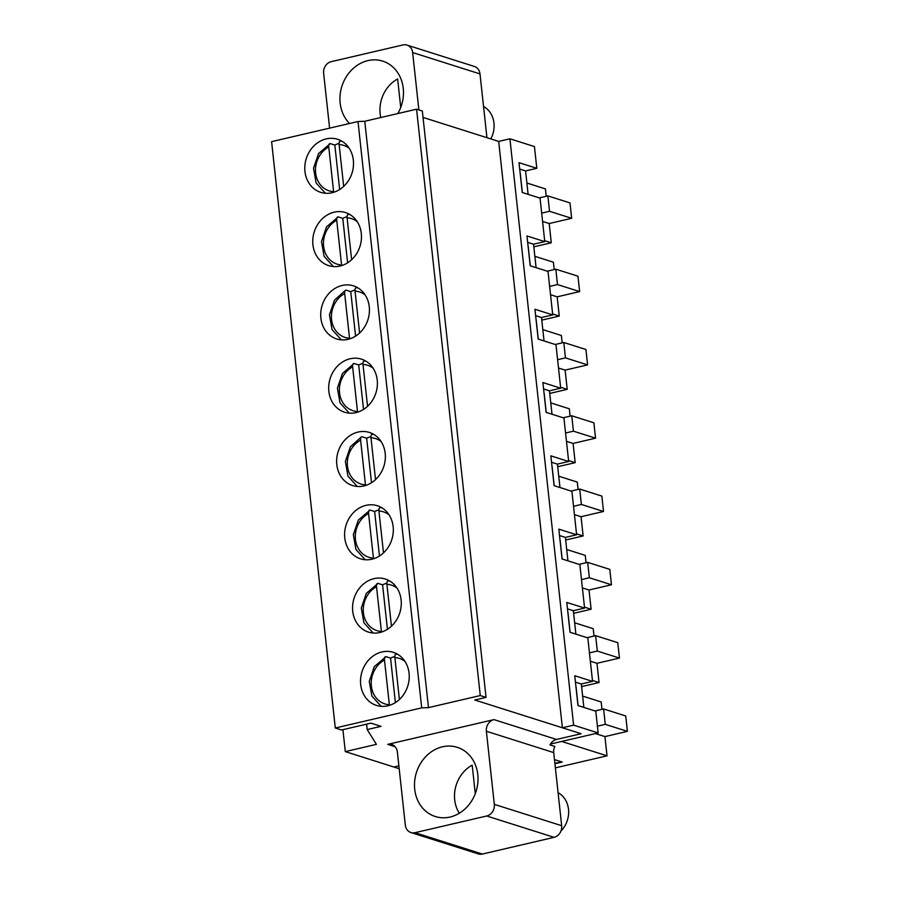 <?xml version="1.0" encoding="UTF-8"?>
<svg xmlns="http://www.w3.org/2000/svg" width="899" height="899" viewBox="0 0 899 899"><rect width="100%" height="100%" fill="white"/><g stroke="black" fill="none" stroke-linecap="round" stroke-linejoin="round"><path stroke-width="1.35" d="M479.999 73.92A9.945 8.574 -72.4 0 0 474.369 66.447L407.011 45.085A9.945 8.574 107.6 0 1 412.641 52.558L479.999 73.92L486.932 137.682M329.607 128.13L323.64 73.291A9.945 8.574 107.6 0 1 331.237 61.66L402.954 44.95A9.945 8.574 107.6 0 1 407.011 45.085M553.728 752.609L561.673 825.709L494.315 804.358L486.37 731.247L553.728 752.609A9.945 8.574 -72.4 0 1 554.829 746.44L550.019 744.911A9.945 8.574 107.6 0 1 556.515 739.45L581.136 733.719L474.807 700.006L486.044 697.388L422.339 111.026L416.574 109.195L364.769 121.264L358.004 121.522L271.599 141.649L335.293 727.999L421.698 707.873L428.475 707.625L480.268 695.556L486.044 697.388M520.274 173.428L522.341 192.521L520.15 173.181M528.23 246.719L530.309 265.812L528.106 246.472M536.197 320.022L538.276 339.103L536.074 319.763M544.165 393.312L546.232 412.405L544.03 393.065M552.121 466.603L554.2 485.696L551.997 466.356M560.088 539.906L562.156 558.987L559.965 539.647M568.044 613.197L570.123 632.289L567.921 612.938M576.012 686.488L578.079 705.58L575.888 686.24M486.37 731.247A9.945 8.574 107.6 0 1 493.967 719.616L556.515 739.45M482.358 854.05L415.001 832.688A9.945 8.574 107.6 0 1 410.955 832.553L478.313 853.915A9.945 8.574 -72.4 0 0 482.358 854.05L554.076 837.34A9.945 8.574 -72.4 0 0 561.673 825.709M494.315 804.358A9.945 8.574 107.6 0 1 486.719 815.989L415.001 832.688M410.955 832.553A9.945 8.574 107.6 0 1 405.314 825.08L397.369 751.98A9.945 8.574 107.6 0 0 391.739 744.518A9.945 8.574 107.6 0 0 387.694 744.372L493.967 719.616M450.062 817.034A36.297 31.274 107.6 0 1 435.285 816.517A36.297 31.274 107.6 0 1 416.439 772.466A36.297 31.274 107.6 0 1 457.22 747.316A36.297 31.274 107.6 0 1 477.807 783.007A36.297 31.274 107.6 0 1 450.062 817.034M399.19 768.701L393.886 767.016L398.886 765.847L393.886 767.016L345.295 751.609L376.4 744.361L367.208 729.561L381.03 726.347L370.927 723.144L341.553 729.988L335.293 727.999M423.036 117.432L498.675 141.413L562.381 727.763L581.136 733.719M418.878 109.925L412.641 52.558M349.554 123.489A36.297 31.274 107.6 0 1 341.609 87.203A36.297 31.274 107.6 0 1 367.893 60.615A36.297 31.274 107.6 0 1 382.682 61.121A36.297 31.274 107.6 0 1 397.808 113.566M381.963 651.944A27.847 23.992 107.6 0 1 393.301 652.337A27.847 23.992 107.6 0 1 407.753 686.128A27.847 23.992 107.6 0 1 376.467 705.423A27.847 23.992 107.6 0 1 360.679 678.048A27.847 23.992 107.6 0 1 381.963 651.944M373.995 578.653A27.847 23.992 107.6 0 1 385.345 579.035A27.847 23.992 107.6 0 1 399.797 612.837A27.847 23.992 107.6 0 1 368.511 632.121A27.847 23.992 107.6 0 1 352.723 604.746A27.847 23.992 107.6 0 1 373.995 578.653M366.039 505.35A27.847 23.992 107.6 0 1 377.378 505.744A27.847 23.992 107.6 0 1 391.829 539.535A27.847 23.992 107.6 0 1 360.544 558.83A27.847 23.992 107.6 0 1 344.755 531.455A27.847 23.992 107.6 0 1 366.039 505.35M358.072 432.059A27.847 23.992 107.6 0 1 369.41 432.453A27.847 23.992 107.6 0 1 383.873 466.244A27.847 23.992 107.6 0 1 352.577 485.539A27.847 23.992 107.6 0 1 336.788 458.164A27.847 23.992 107.6 0 1 358.072 432.059M350.116 358.768A27.847 23.992 107.6 0 1 361.454 359.151A27.847 23.992 107.6 0 1 375.906 392.953A27.847 23.992 107.6 0 1 344.62 412.236A27.847 23.992 107.6 0 1 328.832 384.862A27.847 23.992 107.6 0 1 350.116 358.768M342.148 285.466A27.847 23.992 107.6 0 1 353.487 285.86A27.847 23.992 107.6 0 1 367.949 319.651A27.847 23.992 107.6 0 1 336.653 338.945A27.847 23.992 107.6 0 1 320.864 311.571A27.847 23.992 107.6 0 1 342.148 285.466M334.181 212.175A27.847 23.992 107.6 0 1 345.531 212.569A27.847 23.992 107.6 0 1 359.982 246.36A27.847 23.992 107.6 0 1 328.697 265.654A27.847 23.992 107.6 0 1 312.908 238.28A27.847 23.992 107.6 0 1 334.181 212.175M367.208 729.561L366.623 724.144M326.225 138.884A27.847 23.992 107.6 0 1 337.563 139.266A27.847 23.992 107.6 0 1 352.015 173.069A27.847 23.992 107.6 0 1 320.729 192.352A27.847 23.992 107.6 0 1 304.941 164.978A27.847 23.992 107.6 0 1 326.225 138.884M345.295 751.609L342.912 729.673M480.268 695.556L416.574 109.195M428.475 707.625L364.769 121.264M421.698 707.873L358.004 121.522M328.753 146.953L333.608 191.656A23.868 20.565 107.6 0 1 315.628 172.934A23.868 20.565 107.6 0 1 328.753 146.953C328.596 144.615 329.09 143.503 330.248 143.615L334.821 145.065L339.653 189.532M330.248 143.615L318.538 153.594L313.526 168.27L316.145 183.003L325.416 193.263M343.676 186.419L339.125 144.537C338.968 142.199 339.462 141.087 340.62 141.199A27.847 23.992 107.6 0 1 341.968 141.255M341.912 141.222L340.62 141.199M339.08 143.447A27.847 23.992 -72.4 0 0 334.821 145.065M336.72 220.255L341.575 264.958A23.868 20.565 107.6 0 1 323.595 246.225A23.868 20.565 107.6 0 1 336.72 220.255C336.563 217.906 337.058 216.794 338.215 216.906L342.777 218.356L347.61 262.834M338.215 216.906L326.506 226.896L321.482 241.561L324.101 256.305L333.372 266.565M351.633 259.71L347.081 217.839C346.924 215.49 347.43 214.378 348.576 214.49A27.847 23.992 107.6 0 1 349.925 214.546M349.88 214.524L348.576 214.49M347.048 216.738A27.847 23.992 -72.4 0 0 342.777 218.356M344.677 293.546L349.531 338.249A23.868 20.565 107.6 0 1 331.551 319.516A23.868 20.565 107.6 0 1 344.677 293.546C344.519 291.197 345.025 290.085 346.171 290.197L350.745 291.647L355.577 336.125M346.171 290.197L345.531 290.242M359.6 333.012L355.049 291.13C354.891 288.781 355.386 287.669 356.543 287.781A27.847 23.992 107.6 0 1 357.892 287.849M357.836 287.815L356.543 287.781M355.004 290.04A27.847 23.992 -72.4 0 0 350.745 291.647M352.644 366.837L357.499 411.54A23.868 20.565 107.6 0 1 339.519 392.818A23.868 20.565 107.6 0 1 352.644 366.837C352.487 364.5 352.981 363.387 354.139 363.499L358.701 364.949L363.533 409.416M354.139 363.499L342.429 373.478L337.406 388.154L340.024 402.887L349.306 413.147M367.556 406.303L363.005 364.421C362.859 362.083 363.353 360.971 364.5 361.083A27.847 23.992 107.6 0 1 365.859 361.14M365.803 361.106L364.5 361.083M362.971 363.331A27.847 23.992 -72.4 0 0 358.701 364.949M360.6 440.139L365.455 484.842A23.868 20.565 107.6 0 1 347.475 466.109A23.868 20.565 107.6 0 1 360.6 440.139C360.443 437.791 360.949 436.678 362.095 436.79L366.668 438.24L371.501 482.707M362.095 436.79L361.454 436.835M375.524 479.594L370.972 437.723C370.815 435.374 371.309 434.262 372.467 434.374A27.847 23.992 107.6 0 1 373.815 434.431M373.77 434.408L372.467 434.374M370.927 436.622A27.847 23.992 -72.4 0 0 366.668 438.24M368.568 513.43L373.422 558.133A23.868 20.565 107.6 0 1 355.442 539.4A23.868 20.565 107.6 0 1 368.568 513.43C368.41 511.082 368.905 509.969 370.062 510.081L374.636 511.531L379.457 556.009M370.062 510.081L358.353 520.072L353.341 534.736L355.948 549.48L365.23 559.74M383.48 552.896L378.928 511.014C378.782 508.665 379.277 507.553 380.434 507.665A27.847 23.992 107.6 0 1 381.783 507.733M381.727 507.699L380.434 507.665M378.895 509.913A27.847 23.992 -72.4 0 0 374.636 511.531M376.524 586.721L381.39 631.424A23.868 20.565 107.6 0 1 363.398 612.702A23.868 20.565 107.6 0 1 376.524 586.721C376.366 584.384 376.872 583.271 378.018 583.384L382.592 584.833L387.424 629.3M378.018 583.384L366.32 593.362L361.297 608.039L363.915 622.771L373.186 633.031M391.447 626.187L386.896 584.305C386.739 581.968 387.244 580.844 388.39 580.968A27.847 23.992 107.6 0 1 389.739 581.024M389.694 580.99L388.39 580.968M386.851 583.215A27.847 23.992 -72.4 0 0 382.592 584.833M384.491 660.023L389.346 704.726A23.868 20.565 107.6 0 1 371.366 685.993A23.868 20.565 107.6 0 1 384.491 660.023C384.334 657.675 384.828 656.562 385.986 656.675L390.559 658.124L395.391 702.591M385.986 656.675L374.276 666.665L369.264 681.33L371.883 696.062L381.154 706.322M399.403 699.478L394.863 657.607C394.706 655.259 395.2 654.146 396.358 654.258A27.847 23.992 107.6 0 1 397.706 654.315M397.65 654.281L396.358 654.258M394.818 656.506A27.847 23.992 -72.4 0 0 390.559 658.124M380.805 117.533A31.825 27.419 107.6 0 1 397.639 78.966L400.729 107.43M483.538 106.475A23.868 20.565 107.6 0 1 490.798 138.918M459.322 813.224A31.825 27.419 107.6 0 1 472.189 765.173L475.279 793.626M558.077 792.682A23.868 20.565 107.6 0 1 560.92 831.092M583.856 707.412L581.316 683.993L592.542 681.375L587.822 637.897L570.022 632.255L566.786 602.431L584.586 608.084L579.855 564.606L562.055 558.964L558.818 529.14L576.619 534.781L571.899 491.315L554.099 485.662L550.851 455.849L568.662 461.49L563.931 418.013L546.131 412.371L542.895 382.547L560.695 388.199L555.975 344.722L538.175 339.08L534.927 309.256L552.728 314.897L548.008 271.431L530.208 265.778L526.971 235.965L544.772 241.606L540.052 198.128L522.24 192.487L519.004 162.674L536.804 168.315L534.444 146.571L509.913 138.794L573.607 725.156L562.381 727.763M592.542 681.375L574.742 675.733L577.978 705.546L595.779 711.188L598.15 732.932L573.607 725.156M550.503 744.035L598.15 732.932M528.118 194.353L525.578 170.934L536.804 168.315M536.085 267.644L533.534 244.225L544.772 241.606M544.041 340.935L541.501 317.516L552.728 314.897M552.008 414.237L549.458 390.818L560.695 388.199M559.965 487.528L557.425 464.109L568.662 461.49M567.932 560.819L565.392 537.4L576.619 534.781M575.888 634.121L573.348 610.702L584.586 608.084M554.941 763.734L562.178 762.049L554.492 759.61M554.874 763.195L562.178 762.049M555.391 767.858L607.027 755.834L561.628 741.439M546.244 196.274L545.435 188.902L526.893 183.025M575.439 682.127L581.316 683.993M519.701 169.068L525.578 170.934M527.668 242.359L533.534 244.225M535.624 315.661L541.501 317.516M543.592 388.952L549.458 390.818M551.548 462.243L557.425 464.109M559.515 535.546L565.392 537.4M567.471 608.837L573.348 610.702M601.97 709.333L601.173 701.973L582.631 696.084M627.401 731.359L605.274 724.347L603.6 708.951L625.726 715.975L627.401 731.359L604.937 736.596L595.396 733.573M607.027 755.834L604.937 736.596M509.913 138.794L498.675 141.413M570 202.916L571.663 218.3L549.536 211.287L547.862 195.892L570 202.916M577.956 276.207L579.63 291.591L557.492 284.578L555.829 269.183L577.956 276.207M585.923 349.497L587.586 364.893L565.46 357.869L563.785 342.485L585.923 349.497M593.879 422.8L595.554 438.184L573.427 431.172L571.753 415.776L593.879 422.8M601.847 496.091L603.521 511.475L581.383 504.463L579.709 489.067L601.847 496.091M609.803 569.382L611.477 584.777L589.351 577.754L587.676 562.369L609.803 569.382M617.77 642.684L619.445 658.068L597.307 651.056L595.632 635.66L617.77 642.684M533.826 246.843L551.289 242.775L544.67 240.674M551.289 242.775L549.199 223.536L542.58 221.435M571.663 218.3L549.199 223.536M549.536 211.287L541.67 213.119M547.862 195.892L539.288 197.892M586.047 562.74L585.249 555.38L566.696 549.503M611.477 584.777L589.014 590.002L582.395 587.912M573.629 613.309L591.104 609.241L589.014 590.002M587.676 562.369L579.102 564.358M589.351 577.754L581.484 579.585M591.104 609.241L584.485 607.14M578.091 489.449L577.293 482.089L558.74 476.2M603.521 511.475L581.046 516.711L574.427 514.61M565.673 540.018L583.136 535.95L581.046 516.711M579.709 489.067L571.135 491.068M581.383 504.463L573.528 506.294M583.136 535.95L576.517 533.849M570.123 416.158L569.325 408.787L550.772 402.909M595.554 438.184L573.09 443.421L566.471 441.319M557.706 466.727L575.18 462.659L573.09 443.421M571.753 415.776L563.179 417.777M573.427 431.172L565.561 433.003M575.18 462.659L568.561 460.558M562.167 342.856L561.369 335.496L542.816 329.618M587.586 364.893L565.123 370.118L558.504 368.028M549.75 393.425L567.213 389.357L565.123 370.118M563.785 342.485L555.211 344.486M565.46 357.869L557.605 359.701M567.213 389.357L560.594 387.267M554.2 269.565L553.402 262.205L534.849 256.316M579.63 291.591L557.166 296.827L550.536 294.726M541.782 320.134L559.257 316.066L557.166 296.827M555.829 269.183L547.255 271.183M557.492 284.578L549.637 286.41M559.257 316.066L552.627 313.965M594.014 636.043L593.216 628.671L574.663 622.793M619.445 658.068L596.97 663.305L590.351 661.203M581.597 686.611L599.06 682.543L596.97 663.305M595.632 635.66L587.058 637.661M597.307 651.056L589.452 652.876M599.06 682.543L592.441 680.442M605.274 724.347L597.408 726.178M603.6 708.951L595.026 710.952M554.076 837.34L486.719 815.989M387.694 744.372L395.133 746.732M339.125 144.537A23.868 20.565 107.6 0 1 349.239 148.346M347.081 217.839A23.868 20.565 107.6 0 1 357.206 221.648M355.049 291.13A23.868 20.565 107.6 0 1 365.163 294.939M363.005 364.421A23.868 20.565 107.6 0 1 373.13 368.23M370.972 437.723A23.868 20.565 107.6 0 1 381.086 441.521M378.928 511.014A23.868 20.565 107.6 0 1 389.053 514.824M386.896 584.305A23.868 20.565 107.6 0 1 397.01 588.115M394.863 657.607A23.868 20.565 107.6 0 1 404.977 661.406M345.519 290.242L334.473 300.187L329.45 314.852L332.068 329.596L341.339 339.856M361.443 436.824L350.396 446.781L345.373 461.445L347.992 476.189L357.263 486.449"/></g></svg>
